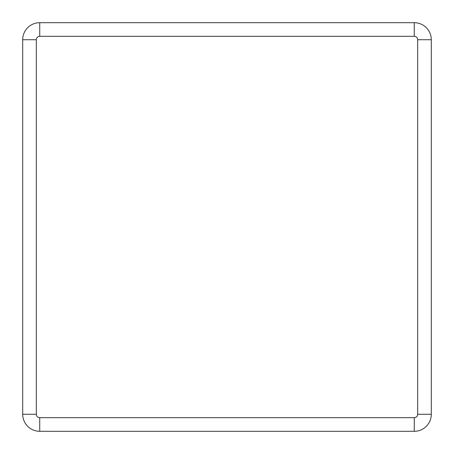 <?xml version="1.0" encoding="UTF-8"?>
<svg xmlns="http://www.w3.org/2000/svg" width="454" height="454" viewBox="0 0 454 454"><rect width="100%" height="100%" fill="white"/><g stroke="black" fill="none" stroke-linecap="round" stroke-linejoin="round"><path stroke-width="0.68" d="M414.275 36.32L414.275 22.7A17.025 17.025 0 0 1 431.3 39.725L431.3 414.275A17.025 17.025 0 0 1 414.275 431.3L39.725 431.3A17.025 17.025 0 0 1 22.7 414.275L22.7 39.725A17.025 17.025 0 0 1 39.725 22.7L414.275 22.7A17.025 17.025 0 0 1 431.3 39.725L417.68 39.725A3.405 3.405 0 0 0 414.275 36.32L39.725 36.32A3.405 3.405 0 0 0 36.32 39.725L36.32 414.275A3.405 3.405 0 0 0 39.725 417.68L414.275 417.68A3.405 3.405 0 0 0 417.68 414.275L417.68 39.725M39.725 417.68L39.725 431.3A17.025 17.025 0 0 1 22.7 414.275L36.32 414.275M36.32 39.725L22.7 39.725A17.025 17.025 0 0 1 39.725 22.7L39.725 36.32M417.68 414.275L431.3 414.275A17.025 17.025 0 0 1 414.275 431.3L414.275 417.68"/></g></svg>
